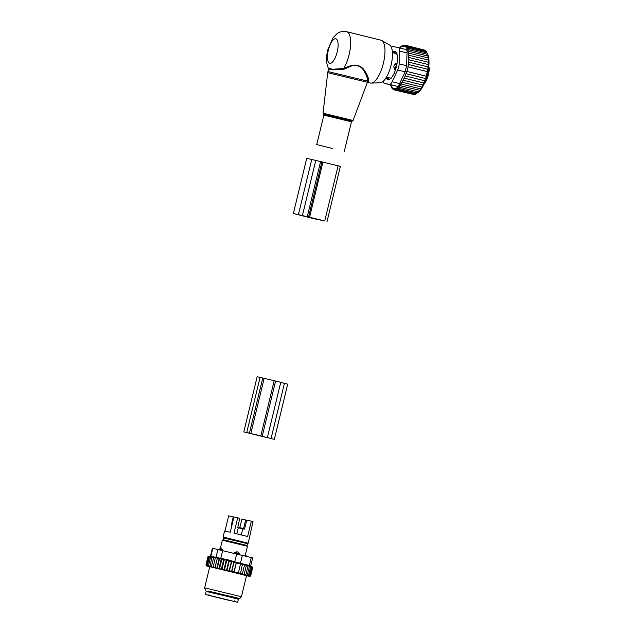 <?xml version="1.0" encoding="UTF-8"?>
<svg xmlns="http://www.w3.org/2000/svg" width="634" height="634" viewBox="0 0 634 634"><rect width="100%" height="100%" fill="white"/><g stroke="black" fill="none" stroke-linecap="round" stroke-linejoin="round"><path stroke-width="0.95" d="M245.231 555.495L246.071 555.733L245.501 554.385M234.081 553.181L234.215 552.65L236.823 551.778L238.273 552.135L239.811 554.568M220.394 548.204L222.328 540.2L247.466 546.286L245.128 555.923M234.215 552.65L239.929 554.061M221.044 548.061L221.599 548.18L221.044 548.061M222.415 549.86L221.599 548.18A2.52 1.07 -76.7 0 0 220.695 549.456L222.415 549.86L222.296 550.352M219.158 549.623L219.277 549.139L220.695 549.456L220.577 549.947M227.527 538.092L248.203 543.219L247.442 543.679L223.533 537.901L223.073 537.141L227.527 538.092M223.073 537.141L224.555 531.007L230.237 532.251L233.946 516.924L237.687 517.812L233.986 533.131L247.632 536.499L251.341 521.18L252.998 521.624L248.203 543.219M224.967 531.07L228.66 515.822L233.272 516.908L231.196 525.491A0.634 0.579 -74.8 0 0 231.608 526.236L231.687 526.26M237.687 517.812L239.731 518.358L237.75 527.623L243.947 529.152A0.634 0.579 -74.8 0 0 244.653 528.669L246.729 520.086L251.341 521.18M205.456 594.518L206.201 591.451L229.088 596.8L238.384 599.233L237.639 602.3L205.456 594.518L237.639 602.3M246.689 520.252L241.926 519.087L239.652 528.114M243.377 529.018L243.599 528.55L239.85 527.67M245.675 519.975L243.599 528.55M233.906 517.082L233.272 516.908M209.727 566.828L208.206 566.416L208.023 565.734M246.507 575.712L247.656 575.973L248.092 575.442M233.835 562.16L236.197 562.802L233.97 571.995L231.901 571.107L231.537 571.662L233.835 562.16L221.29 558.95L218.944 568.658L247.656 575.973M218.944 568.658L209.878 566.558L211.946 557.151L213.832 557.231L211.407 566.241L212.089 567.058M208.206 566.416L206.526 565.869L209.878 566.558M241.419 596.729L246.539 575.577L209.759 566.685L204.647 587.829L241.419 596.729L239.668 598.575L208.079 591.054M209.378 566.733L209.244 566.059M248.631 576.179L249.162 575.672M249.344 576.322L249.954 575.831M249.907 576.393L250.406 576.092M249.859 576.361L250.581 575.878L249.764 576.33M249.558 576.258L250.2 575.759L249.328 576.187M248.964 576.084L249.527 575.561L248.615 575.989M248.092 575.846L248.568 575.3L247.585 575.704M246.919 575.529L247.347 574.975L246.23 575.347M244.581 574.919L245.897 574.594L245.493 575.157M242.6 574.412L244.248 574.174L243.852 574.737M229.151 571.091L229.532 570.529L231.537 571.662M242.045 574.277L242.426 573.715L240.135 573.786L240.508 573.231L233.97 571.995M231.386 561.494L229.064 571.076M231.648 561.787L229.532 570.529M228.43 570.917L227.075 569.934L226.687 570.497M228.842 560.828L226.512 570.457M229.191 561.193L227.075 569.934M225.617 570.235L224.594 569.34L224.182 569.895M226.275 560.171L223.937 569.839M226.71 560.599L224.594 569.34M222.938 569.601L222.122 568.746L221.694 569.3M223.715 559.529L221.369 569.229M224.23 560.004L222.122 568.746M220.378 568.991L219.689 568.167L219.269 568.73M221.805 559.426L219.689 568.167M221.29 558.95L219.483 558.887L217.375 567.62L218.009 568.429M217.042 568.207L217.375 567.62M216.828 568.167L219.182 558.459L219.483 558.887M219.182 558.459L217.311 558.38L215.203 567.113L215.861 567.929M214.966 567.715L215.203 567.113M214.863 567.707L217.311 558.38M217.216 557.999L215.314 557.912L213.198 566.653L213.88 567.47M213.064 567.279L213.198 566.653M213.515 557.5L215.314 557.912M211.36 566.891L211.407 566.241M210.504 566.701L209.83 565.885M211.946 557.151L210.615 556.858L208.499 565.591L209.157 566.4M208.641 566.289L208.499 565.591M210.615 556.858L209.545 556.628L207.437 565.37L208.063 566.162M207.667 566.083L207.437 565.37M209.545 556.628L210.464 556.494L208.76 556.47L206.644 565.211L207.231 565.996M206.953 565.94L206.644 565.211M208.76 556.47L209.854 556.375L208.253 556.383L206.137 565.116L206.684 565.893M206.526 565.869L206.137 565.116M206.747 566.004L206.399 565.282M207.334 566.178L207.072 565.473M210.448 556.303L212.406 548.212L252.641 557.888L250.668 566.043L252.697 567.145L242.434 564.284L240.508 573.231M242.624 564.49L240.484 563.864L238.479 572.724M240.595 563.983L236.308 562.929L234.192 571.662M234.017 562.366L231.901 571.107M236.696 553.807L234.754 561.827L228.272 559.901L210.876 556.295L212.818 548.283M251.286 557.508L249.352 565.528L234.754 561.827M236.902 597.981L208.095 591.015M236.894 598.02L239.668 598.575M249.352 565.528L250.287 565.829M244.542 564.973L242.426 573.715M250.581 575.878L252.776 567.192L250.668 575.934M208.253 556.383L209.521 556.327L208.047 556.359L205.931 565.1M211.249 556.28L208.047 556.359M246.364 565.433L244.248 574.174M248.013 565.861L245.897 574.594M249.463 566.233L247.347 574.975M250.684 566.558L248.568 575.3M251.635 566.82L249.527 575.561M252.308 567.018L250.2 575.759M243.805 431.905L274.356 439.33L250.802 433.505L264.148 378.339L257.15 376.739L243.805 431.905L246.729 432.554L260.075 377.388M250.802 433.505L246.729 432.554M256.112 434.948L272.208 438.807L256.16 434.766M250.121 433.387L254.606 434.599L250.121 433.387M280.727 382.429L287.701 384.164L274.356 439.33M264.148 378.339L280.767 382.286L267.421 437.452M332.335 148.507L316.746 144.56L332.335 148.507M367.419 82.301L370.359 83.03A22.071 7.909 -76.1 0 0 371.175 83.109L380.265 82.753A19.535 6.998 -76.1 0 0 391.083 65.144A19.535 6.998 -76.1 0 0 389.577 45.022L381.7 40.473A22.071 7.909 -76.1 0 0 380.939 40.172L346.639 31.7C340.434 30.686 337.415 33.42 336.995 33.681L332.977 37.786L327.73 49.983C325.963 57.551 326.201 63.677 328.46 68.345L332.874 69.257L343.779 68.456L344.111 69.185L332.937 69.883L328.539 69.003L327.723 72.664L367.435 82.277L367.593 81.802M371.175 83.109A22.071 7.909 -76.1 0 0 383.396 63.21A22.071 7.909 -76.1 0 0 381.7 40.473M367.458 82.206L368.362 81.707L367.348 82.277L367.696 81.128L327.929 71.531M346.814 67.331L347.075 67.957C353.336 64.414 358.503 64.7 362.569 68.813C365.992 73.782 367.696 77.887 367.696 81.128L368.679 80.478C368.536 77.332 366.626 73.322 362.941 68.464C358.598 64.414 353.225 64.034 346.814 67.331L343.779 68.456A22.071 7.909 -76.1 0 0 349.096 54.746A22.071 7.909 -76.1 0 0 346.639 31.7M347.075 67.957L344.111 69.185M368.362 81.707L368.679 80.478M428.846 60.175L428.101 57.916L409.089 53.216L408.288 55.095L428.846 60.175M424.051 49.959L404.92 45.117L403.826 46.306L403.961 45.069L402.891 46.401L402.931 45.323L401.901 46.773L401.869 45.87L400.878 47.423L400.767 46.702L399.832 48.343L399.586 47.922M425.184 50.672L424.828 50.149L405.815 45.458L404.698 46.488L404.92 45.117M426.159 51.655L425.636 50.783L406.624 46.092L405.498 46.948L405.815 45.458M417.909 92.572A21.445 7.687 103.9 0 0 418.068 92.469A21.445 7.687 103.9 0 0 424.138 83.902A21.445 7.687 -76.1 0 0 427.562 54.017L426.349 51.703L407.337 47.011L406.22 47.677L406.624 46.092M427.419 53.747L426.959 52.891L407.947 48.2L406.846 48.667L407.337 47.011M428.101 57.916L428.663 58.146L427.839 56.022L428.362 56.466L426.959 52.891M390.568 84.869L390.568 85.336L390.988 84.908L391.067 86.779L391.511 86.145L391.677 87.968L392.137 87.135L392.398 88.887L392.858 87.872L393.207 89.521L393.659 88.332L394.094 89.862L394.53 88.514L395.061 89.909L395.465 88.411L396.084 89.656L396.456 88.039L397.153 89.109L397.478 87.389L398.255 88.277L398.524 86.478L399.372 87.167L399.578 85.305L400.49 85.804L400.625 83.902L401.591 84.187L401.742 82.151L422.299 87.223L421.681 87.048L423.322 85.225L422.704 85.051L424.994 80.827L424.534 80.7L425.652 78.537L427.879 69.312L428.109 64.51L428.671 64.668L428.235 62.211L428.846 62.378L428.227 60M407.947 48.2L407.369 49.912L408.447 49.642L407.781 51.386L408.827 51.322L408.082 53.066L409.089 53.216M400.078 47.915L399.65 47.812M401.259 46.821L400.767 46.702M402.439 46.013L401.869 45.87M403.62 45.489L402.931 45.323M404.777 45.276L403.961 45.069M427.459 54.334L408.447 49.642M427.839 56.022L408.827 51.322M409.215 55.301L408.407 57.337L428.235 62.211M409.223 57.512L408.423 59.667L428.109 64.51M409.104 59.818L408.336 62.061L427.879 66.871M408.867 62.18L408.161 64.438L427.546 69.217M408.534 64.525L407.884 66.816L427.118 71.555M408.106 66.863L406.988 71.468L426 76.159M426.206 76.215L406.766 71.412L406.299 73.75L425.311 78.442M425.652 78.537L405.926 73.671L405.522 76.001L424.534 80.7M424.994 80.827L404.991 75.89L404.643 78.228L423.655 82.927M424.217 83.078L403.969 78.077L403.692 80.359L422.704 85.051M401.742 82.151L421.681 87.048M423.322 85.225L402.883 80.177L402.669 82.357M402.883 80.177L403.692 80.359M384.339 83.331A6.308 2.259 103.9 0 0 384.363 83.331L389.474 84.401A6.308 2.259 103.9 0 0 392.137 81.738L397.653 70.009L405.134 71.856L399.61 83.577C398.881 85.503 398.001 86.39 396.947 86.248L384.339 83.331A6.308 2.259 103.9 0 1 383.245 81.287M390.568 85.336L391.012 85.439M391.067 86.779L391.582 86.906M391.677 87.968L392.28 88.118M392.398 88.887L393.104 89.061M393.207 89.521L394.063 89.727M394.094 89.862L413.376 94.426M395.061 89.909L414.073 94.601L414.707 94.252M396.084 89.656L415.096 94.347L416.023 93.769M397.153 89.109L416.166 93.8L418.052 92.469L417.267 92.968L398.255 88.277M399.372 87.167L418.385 91.867L419.098 91.558L417.267 92.968M400.49 85.804L420.152 90.393L418.385 91.867M401.591 84.187L421.198 88.982L419.502 90.496M397.653 70.009A6.308 2.259 -76.1 0 0 399.143 63.883L399.547 51.085A6.308 2.259 -76.1 0 0 398.406 47.629L393.262 46.559A6.308 2.259 -76.1 0 0 391.519 47.661M399.547 51.085L407.02 52.931L406.616 65.722L405.134 71.856M388.182 79.773L387.643 79.646A3.154 1.133 -76.1 0 0 387.889 79.805A3.154 1.133 -76.1 0 0 388.214 79.765L390.615 78.679A3.154 1.133 -76.1 0 0 391.305 77.99L393.785 74.178A3.154 1.133 -76.1 0 0 394.403 72.862L396.313 67.347A3.154 1.133 -76.1 0 0 396.694 65.754L397.518 60.008A3.154 1.133 -76.1 0 0 397.558 58.582L397.066 54.144A3.154 1.133 -76.1 0 0 396.765 53.248L395.093 51.314A3.154 1.133 -76.1 0 0 394.847 51.156A3.154 1.133 -76.1 0 0 394.522 51.195L395.117 51.346M398.406 47.629A6.308 2.259 -76.1 0 0 398.374 47.621L405.847 49.468C406.854 49.769 407.25 50.926 407.02 52.931M422.299 87.223L420.604 88.887M403.969 78.077L404.643 78.228M404.991 75.89L405.522 76.001M307.252 216.717L309.574 217.28A48.453 0.594 13.6 0 1 324.743 220.965L314.718 218.881A48.453 0.594 13.6 0 1 302.386 215.782L293.376 213.484L307.252 216.717L320.598 161.551L306.721 158.326L293.376 213.484M308.568 217.034L321.913 161.876L320.598 161.551M321.913 161.876L322.92 162.114A48.453 0.594 13.6 0 1 338.088 165.807L340.363 166.393L327.017 221.559M301.039 215.401L295.595 214.023L301.079 215.227M315.716 219.095A46.171 0.563 13.6 0 1 303.971 216.146L309.693 217.335A46.171 0.563 13.6 0 1 324.14 220.854L315.787 218.809M386.161 77.665A2.52 1.712 -7 0 1 386.154 77.633L387.239 79.472A2.52 0.903 -76.1 0 0 387.35 79.527A2.52 0.903 -76.1 0 0 388.143 78.965L388.959 77.752L386.154 77.491M391.574 77.57A12.926 4.636 103.9 0 1 390.615 78.164L388.959 77.752M390.615 78.164L390.75 78.6M424.17 83.831A11.983 4.295 -76.1 0 0 429.289 68.432L428.703 67.259M429.289 68.432L428.996 67.331A12.617 4.517 -76.1 0 1 424.526 83.038M396.884 53.422L396.512 53.795A12.926 4.636 103.9 0 1 397.138 54.786M396.512 53.795L392.216 52.408M395.537 69.589L394.459 69.32L393.809 66.728L394.182 65.175A2.52 1.656 -5.7 0 1 396.084 64.652L395.941 63.186L394.182 65.175M397.027 63.455L395.941 63.186M394.459 69.32L395.259 68.06A2.52 0.903 -76.1 0 0 396.084 64.652L396.829 64.834M394.855 53.383L394.681 51.964A2.52 0.903 -76.1 0 0 394.245 51.148A2.52 0.903 -76.1 0 0 394.118 51.148L392.295 52.281M245.778 556.089L245.881 555.677A2.52 2.322 -74.8 0 0 245.477 554.488M235.832 553.601L235.959 553.062A2.52 0.983 -76.7 0 1 236.823 551.778M239.01 554.37L239.137 553.847A2.52 2.282 -74.9 0 0 238.273 552.135M222.471 540.216L223.089 539.74L227.329 540.644L246.998 545.517L247.442 543.679M207.421 591.72L208.031 591.245L236.934 597.83M242.735 528.867L241.277 534.898M238.289 527.765L236.823 533.812M231.83 525.665L231.196 525.491M230.15 600.62L211.368 596.055L230.15 600.62M222.708 550.455L220.767 558.467M217.93 549.345L215.996 557.365M242.41 555.218L240.476 563.238M249.416 433.188L262.761 378.022M271.075 438.49L284.42 383.324M262.254 436.152L275.6 380.994M260.851 435.827L274.197 380.662M353.067 120.484L352.266 121.094L323.467 114.128L323.031 113.217L353.067 120.484L367.435 82.277M352.266 121.094L351.45 121.807L323.863 115.134L316.746 144.56M328.349 50.094A12.617 4.517 -76.1 0 0 329.815 63.273A12.617 4.517 -76.1 0 0 337.201 51.933A12.617 4.517 -76.1 0 0 335.743 38.753A12.617 4.517 -76.1 0 0 328.349 50.094M392.137 81.738L399.61 83.577M384.363 83.331L391.836 85.178M389.474 84.401L396.947 86.248M398.429 47.637L405.847 49.468M399.143 63.883L406.616 65.722M298.416 214.569L311.762 159.403M302.434 215.528L315.78 160.362M309.574 217.28L322.92 162.114M324.743 220.965L338.088 165.807M386.708 77.61A2.52 1.672 33.7 0 0 388.143 78.965L389.324 79.258M396.004 68.242L395.259 68.06A2.52 1.617 -147.5 0 1 393.809 66.728M395.925 52.273L394.681 51.964A2.52 1.712 173 0 0 392.779 52.527M245.968 556.137L246.071 555.733M247.331 546.231L246.998 545.517M221.226 548.006L219.277 549.139M223.089 539.74L223.533 537.901M237.171 598.924L236.847 598.211M208.982 594.716L208.356 595.191L234.754 601.579L234.422 600.874M205.361 590.278L204.647 587.829M323.031 113.217L327.723 72.664M323.467 114.128L323.863 115.134M351.45 121.807L344.333 151.233M328.539 68.995L328.46 68.345M418.068 92.469L417.354 92.968M388.254 79.749L387.35 79.527M423.647 84.552C427.015 80.629 428.917 75.121 429.353 68.02M395.148 51.378L394.245 51.148"/></g></svg>
